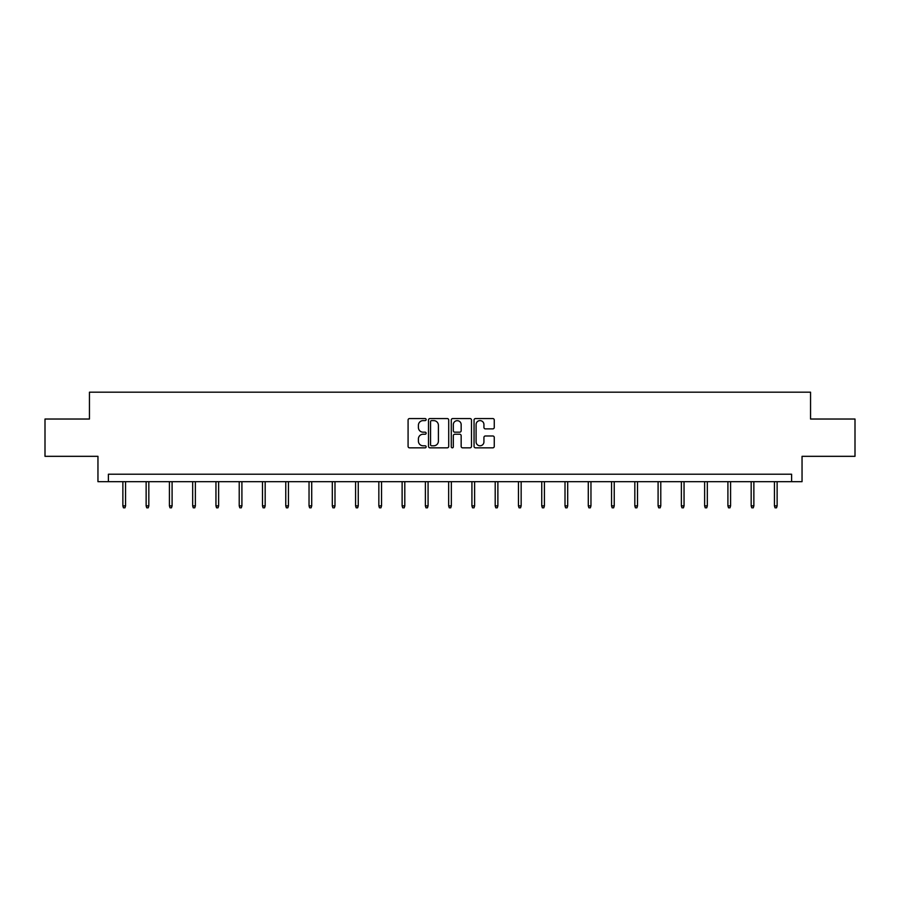 <?xml version="1.0" encoding="UTF-8"?>
<svg xmlns="http://www.w3.org/2000/svg" width="900" height="900" viewBox="0 0 900 900"><rect width="100%" height="100%" fill="white"/><g stroke="black" fill="none" stroke-linecap="round" stroke-linejoin="round"><path stroke-width="1.35" d="M426.139 419.591A1.024 1.024 0 0 0 425.104 418.556L409.556 418.556A1.463 1.463 0 0 0 408.082 420.03L408.082 446.377A1.463 1.463 0 0 0 409.556 447.84L425.104 447.84A1.024 1.024 0 0 0 426.139 446.816A1.024 1.024 0 0 0 425.104 445.793L423.09 445.793A4.68 4.68 0 0 1 418.41 441.113L418.41 438.919A4.68 4.68 0 0 1 423.09 434.228L425.104 434.228A1.024 1.024 0 0 0 426.139 433.204A1.024 1.024 0 0 0 425.104 432.18L423.09 432.18A4.68 4.68 0 0 1 418.41 427.489L418.41 425.295A4.68 4.68 0 0 1 423.09 420.615L425.104 420.615A1.024 1.024 0 0 0 426.139 419.591M492.795 428.884A1.463 1.463 0 0 0 494.257 427.421L494.257 420.03A1.463 1.463 0 0 0 492.795 418.556L475.515 418.556A1.463 1.463 0 0 0 474.053 420.03L474.053 446.377A1.463 1.463 0 0 0 475.515 447.84L492.795 447.84A1.463 1.463 0 0 0 494.257 446.377L494.257 437.445A1.463 1.463 0 0 0 492.795 435.983L485.392 435.983A1.463 1.463 0 0 0 483.93 437.445L483.93 441.877A3.915 3.915 0 0 1 480.015 445.793A3.915 3.915 0 0 1 476.1 441.877L476.1 424.53A3.915 3.915 0 0 1 480.015 420.615A3.915 3.915 0 0 1 483.93 424.53L483.93 427.421A1.463 1.463 0 0 0 485.392 428.884L492.795 428.884M791.606 481.68L802.046 481.68L802.046 456.322L855 456.322L855 419.029L810.551 419.029L810.551 392.186L89.449 392.186L89.449 419.029L45 419.029L45 456.322L97.954 456.322L97.954 481.68L791.606 481.68L791.606 474.221L108.394 474.221L108.394 481.68M448.718 420.03A1.463 1.463 0 0 0 447.255 418.556L429.975 418.556A1.463 1.463 0 0 0 428.512 420.03L428.512 446.377A1.463 1.463 0 0 0 429.975 447.84L447.255 447.84A1.463 1.463 0 0 0 448.718 446.377L448.718 420.03M452.745 418.556L470.025 418.556A1.463 1.463 0 0 1 471.488 420.03L471.488 446.377A1.463 1.463 0 0 1 470.025 447.84L462.634 447.84A1.463 1.463 0 0 1 461.16 446.377L461.16 435.69A1.463 1.463 0 0 0 459.697 434.228L454.793 434.228A1.463 1.463 0 0 0 453.33 435.69L453.33 446.816A1.024 1.024 0 0 1 452.306 447.84A1.024 1.024 0 0 1 451.282 446.816L451.282 420.03A1.463 1.463 0 0 1 452.745 418.556M431.584 420.615A1.024 1.024 0 0 0 430.56 421.639L430.56 444.769A1.024 1.024 0 0 0 431.584 445.793L433.71 445.793A4.68 4.68 0 0 0 438.401 441.113L438.401 425.295A4.68 4.68 0 0 0 433.71 420.615L431.584 420.615M461.16 424.598A3.915 3.915 0 0 0 457.245 420.683A3.915 3.915 0 0 0 453.33 424.598L453.33 430.718A1.463 1.463 0 0 0 454.793 432.18L459.697 432.18A1.463 1.463 0 0 0 461.16 430.718L461.16 424.598M125.55 505.879L124.954 507.814L123.469 507.814L122.873 505.879L125.55 505.879L125.55 481.68M122.873 505.879L122.873 481.68M148.826 505.879L148.23 507.814L146.734 507.814L146.138 505.879L148.826 505.879L148.826 481.68M146.138 505.879L146.138 481.68M172.091 505.879L171.495 507.814L170.01 507.814L169.414 505.879L172.091 505.879L172.091 481.68M169.414 505.879L169.414 481.68M195.368 505.879L194.771 507.814L193.275 507.814L192.679 505.879L195.368 505.879L195.368 481.68M192.679 505.879L192.679 481.68M218.632 505.879L218.036 507.814L216.551 507.814L215.955 505.879L218.632 505.879L218.632 481.68M215.955 505.879L215.955 481.68M241.909 505.879L241.312 507.814L239.816 507.814L239.22 505.879L241.909 505.879L241.909 481.68M239.22 505.879L239.22 481.68M265.174 505.879L264.577 507.814L263.093 507.814L262.496 505.879L265.174 505.879L265.174 481.68M262.496 505.879L262.496 481.68M288.45 505.879L287.854 507.814L286.358 507.814L285.761 505.879L288.45 505.879L288.45 481.68M285.761 505.879L285.761 481.68M311.715 505.879L311.119 507.814L309.634 507.814L309.037 505.879L311.715 505.879L311.715 481.68M309.037 505.879L309.037 481.68M334.991 505.879L334.395 507.814L332.899 507.814L332.303 505.879L334.991 505.879L334.991 481.68M332.303 505.879L332.303 481.68M358.256 505.879L357.66 507.814L356.175 507.814L355.579 505.879L358.256 505.879L358.256 481.68M355.579 505.879L355.579 481.68M381.532 505.879L380.936 507.814L379.44 507.814L378.844 505.879L381.532 505.879L381.532 481.68M378.844 505.879L378.844 481.68M404.798 505.879L404.201 507.814L402.716 507.814L402.12 505.879L404.798 505.879L404.798 481.68M402.12 505.879L402.12 481.68M428.074 505.879L427.478 507.814L425.981 507.814L425.385 505.879L428.074 505.879L428.074 481.68M425.385 505.879L425.385 481.68M451.339 505.879L450.743 507.814L449.257 507.814L448.661 505.879L451.339 505.879L451.339 481.68M448.661 505.879L448.661 481.68M474.615 505.879L474.019 507.814L472.522 507.814L471.926 505.879L474.615 505.879L474.615 481.68M471.926 505.879L471.926 481.68M497.88 505.879L497.284 507.814L495.799 507.814L495.202 505.879L497.88 505.879L497.88 481.68M495.202 505.879L495.202 481.68M521.156 505.879L520.56 507.814L519.064 507.814L518.467 505.879L521.156 505.879L521.156 481.68M518.467 505.879L518.467 481.68M544.421 505.879L543.825 507.814L542.34 507.814L541.744 505.879L544.421 505.879L544.421 481.68M541.744 505.879L541.744 481.68M567.697 505.879L567.101 507.814L565.605 507.814L565.009 505.879L567.697 505.879L567.697 481.68M565.009 505.879L565.009 481.68M590.962 505.879L590.366 507.814L588.881 507.814L588.285 505.879L590.962 505.879L590.962 481.68M588.285 505.879L588.285 481.68M614.239 505.879L613.643 507.814L612.146 507.814L611.55 505.879L614.239 505.879L614.239 481.68M611.55 505.879L611.55 481.68M637.504 505.879L636.908 507.814L635.423 507.814L634.826 505.879L637.504 505.879L637.504 481.68M634.826 505.879L634.826 481.68M660.78 505.879L660.184 507.814L658.688 507.814L658.091 505.879L660.78 505.879L660.78 481.68M658.091 505.879L658.091 481.68M684.045 505.879L683.449 507.814L681.964 507.814L681.367 505.879L684.045 505.879L684.045 481.68M681.367 505.879L681.367 481.68M707.321 505.879L706.725 507.814L705.229 507.814L704.633 505.879L707.321 505.879L707.321 481.68M704.633 505.879L704.633 481.68M730.586 505.879L729.99 507.814L728.505 507.814L727.909 505.879L730.586 505.879L730.586 481.68M727.909 505.879L727.909 481.68M753.863 505.879L753.266 507.814L751.77 507.814L751.174 505.879L753.863 505.879L753.863 481.68M751.174 505.879L751.174 481.68M777.127 505.879L776.531 507.814L775.046 507.814L774.45 505.879L777.127 505.879L777.127 481.68M774.45 505.879L774.45 481.68"/></g></svg>
